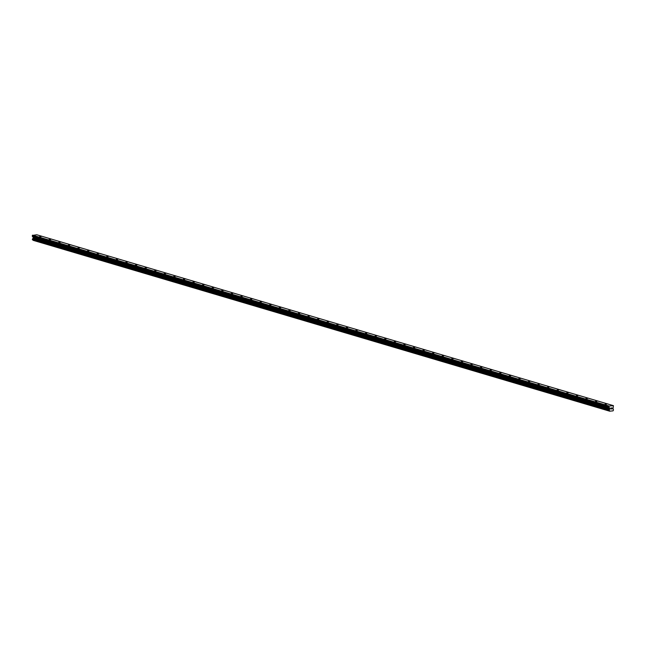 <?xml version="1.0" encoding="UTF-8"?>
<svg xmlns="http://www.w3.org/2000/svg" width="646" height="646" viewBox="0 0 646 646"><rect width="100%" height="100%" fill="white"/><g stroke="black" fill="none" stroke-linecap="round" stroke-linejoin="round"><path stroke-width="0.97" d="M604.987 404.259L606.489 404.186L604.987 404.259M595.402 401.416L596.904 401.344L595.402 401.416M585.817 398.582L587.319 398.509L585.817 398.582M576.24 395.74L577.742 395.667L576.24 395.74M566.655 392.897L568.157 392.825L566.655 392.897M557.07 390.063L558.572 389.982L557.07 390.063M547.485 387.22L548.987 387.148L547.485 387.22M537.9 384.378L539.402 384.305L537.9 384.378M528.315 381.536L529.817 381.463L528.315 381.536M518.73 378.701L520.232 378.621L518.73 378.701M509.153 375.859L510.655 375.786L509.153 375.859M499.568 373.017L501.07 372.944L499.568 373.017M489.983 370.182L491.485 370.101L489.983 370.182M480.398 367.34L481.9 367.267L480.398 367.34M470.813 364.497L472.315 364.425L470.813 364.497M461.228 361.655L462.73 361.582L461.228 361.655M451.643 358.821L453.145 358.74L451.643 358.821M442.066 355.978L443.568 355.906L442.066 355.978M432.481 353.136L433.983 353.063L432.481 353.136M422.896 350.293L424.398 350.221L422.896 350.293M413.311 347.459L414.813 347.387L413.311 347.459M403.726 344.617L405.228 344.544L403.726 344.617M394.141 341.774L395.643 341.702L394.141 341.774M384.556 338.94L386.058 338.859L384.556 338.94M374.979 336.098L376.481 336.025L374.979 336.098M365.394 333.255L366.896 333.183L365.394 333.255M355.809 330.413L357.311 330.34L355.809 330.413M346.224 327.579L347.726 327.498L346.224 327.579M336.639 324.736L338.141 324.663L336.639 324.736M327.054 321.894L328.556 321.821L327.054 321.894M317.469 319.051L318.971 318.979L317.469 319.051M307.892 316.217L309.394 316.144L307.892 316.217M298.307 313.375L299.809 313.302L298.307 313.375M288.722 310.532L290.224 310.46L288.722 310.532M279.137 307.698L280.639 307.617L279.137 307.698M269.552 304.855L271.054 304.783L269.552 304.855M259.967 302.013L261.469 301.94L259.967 302.013M250.382 299.171L251.883 299.098L250.382 299.171M240.805 296.336L242.307 296.264L240.805 296.336M231.22 293.494L232.721 293.421L231.22 293.494M221.635 290.652L223.136 290.579L221.635 290.652M212.05 287.817L213.551 287.736L212.05 287.817M202.464 284.975L203.966 284.902L202.464 284.975M192.879 282.132L194.381 282.06L192.879 282.132M183.294 279.29L184.796 279.217L183.294 279.29M173.717 276.456L175.219 276.375L173.717 276.456M164.132 273.613L165.634 273.541L164.132 273.613M154.547 270.771L156.049 270.698L154.547 270.771M144.962 267.928L146.464 267.856L144.962 267.928M135.377 265.094L136.879 265.022L135.377 265.094M125.792 262.252L127.294 262.179L125.792 262.252M116.207 259.409L117.709 259.337L116.207 259.409M106.63 256.575L108.132 256.494L106.63 256.575M97.045 253.733L98.547 253.66L97.045 253.733M87.46 250.89L88.962 250.818L87.46 250.89M77.875 248.048L79.377 247.975L77.875 248.048M68.29 245.214L69.792 245.133L68.29 245.214M58.705 242.371L60.207 242.298L58.705 242.371M49.12 239.529L50.622 239.456L49.12 239.529M39.543 236.694L41.045 236.614L39.543 236.694M613.425 405.656L36.798 234.773L32.3 235.427L33.148 237.292L609.776 408.175L608.944 407.198L609.146 406.051L613.425 405.656L612.981 408.861A0.565 0.501 106.5 0 0 613.369 409.298L613.385 410.371A0.565 0.501 106.5 0 0 613.014 410.864L609.687 411.171A0.565 0.501 106.5 0 0 609.307 410.743L609.291 409.669A0.565 0.501 106.5 0 0 609.671 409.168L609.776 408.175M33.124 240.328L609.751 411.211L33.059 240.288A0.565 0.501 106.5 0 0 32.776 239.892M32.51 239.634L609.283 410.743L32.663 239.86M33.148 237.292L33.035 238.285A0.565 0.501 106.5 0 1 32.663 238.786L32.437 239.609L609.057 410.493L32.437 239.609M611.956 408.853L611.479 408.966M611.948 407.965L611.471 408.006L611.948 407.965M611.471 408.006L612.004 407.892L612.02 408.918L612.004 407.892M610.833 409.023L610.874 407.989M33.059 240.288L609.687 411.171M33.035 238.285L609.671 409.168M33.091 238.108L609.727 408.991M32.3 235.427L608.928 406.31M32.518 235.168L609.146 406.051M32.583 239.763L609.21 410.646M32.575 239.714L609.202 410.598M32.348 239.488L608.976 410.371M32.348 239.222L608.976 410.105M32.429 239.085L609.057 409.968M32.486 239.052L609.113 409.935M32.558 238.947L609.194 409.83M32.575 238.899L609.202 409.782M32.663 238.786L609.291 409.669M33.156 238.035L609.784 408.918M33.188 237.938L609.824 408.821M33.18 237.389L609.816 408.272M32.405 236.557L609.033 407.44M32.308 236.315L608.944 407.198"/></g></svg>
